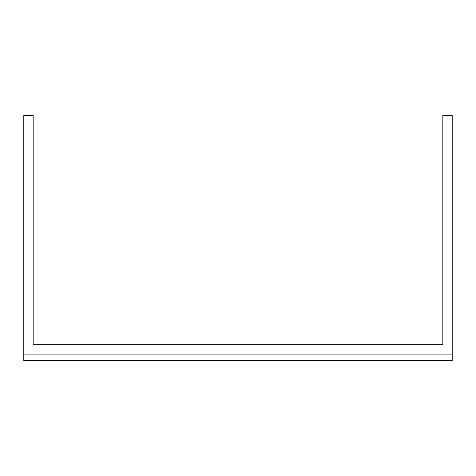 <?xml version="1.0" encoding="UTF-8"?>
<svg xmlns="http://www.w3.org/2000/svg" width="476" height="476" viewBox="0 0 476 476"><rect width="100%" height="100%" fill="white"/><g stroke="black" fill="none" stroke-linecap="round" stroke-linejoin="round"><path stroke-width="0.71" d="M452.2 354.084L452.2 115.549L442.841 115.549L442.841 344.725L33.159 344.725L33.159 115.549L23.8 115.549L23.8 360.451L452.2 360.451L452.2 354.084L23.8 354.084M442.841 344.725L33.159 344.725"/></g></svg>
